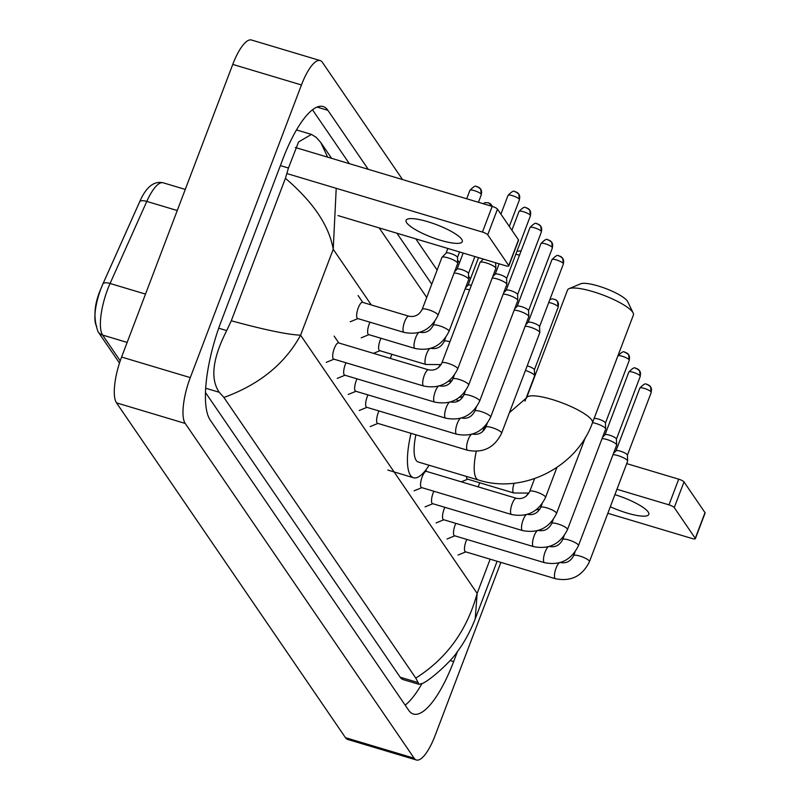 <?xml version="1.0" encoding="UTF-8"?>
<svg xmlns="http://www.w3.org/2000/svg" width="800" height="800" viewBox="0 0 800 800"><rect width="100%" height="100%" fill="white"/><g stroke="black" fill="none" stroke-linecap="round" stroke-linejoin="round"><path stroke-width="1.2" d="M100.91 288.76A30.81 9.21 -73.3 0 1 102.82 284.14A9.39 3.59 -155.9 0 1 102.88 283.99L139.6 201.92A9.39 3.59 -155.9 0 0 139.54 202.07L102.96 283.84M96.71 326.44A30.81 9.21 -73.3 0 1 100.87 288.87M500.88 562.4L435.09 735.6A37.57 11.24 -73.3 0 1 416.39 760L347.69 739.44A37.57 11.24 -73.3 0 1 345.46 737.67L116.52 402.87A37.57 11.24 -73.3 0 1 121.59 357.05L232.76 64.4A37.57 11.24 -73.3 0 1 251.46 40L320.15 60.56A37.57 11.24 -73.3 0 1 322.38 62.33L402.56 179.58M416.39 760A37.57 11.24 -73.3 0 1 414.16 758.23L185.21 423.43A37.57 11.24 -73.3 0 1 190.29 377.61L301.45 84.96A37.57 11.24 -73.3 0 1 320.15 60.56M457.6 260.07L459.47 262.81M468.59 276.13L470.45 278.87M534.47 372.49L535.59 374.12M368.23 169.3L327.89 110.32A80.78 24.16 106.7 0 0 323.1 106.52A80.78 24.16 106.7 0 0 282.89 158.98L221.13 321.56A80.78 24.16 106.7 0 0 210.23 420.08L408.65 710.24A80.78 24.16 106.7 0 0 413.44 714.04A80.78 24.16 106.7 0 0 453.65 661.58L457.46 651.55M437.12 270.06L415.8 238.87M405.16 705.15A80.78 24.16 106.7 0 0 421.83 683.84M431.76 284.18L396.91 233.22M349.34 163.65L312.48 109.76M205.5 392.55L400.16 677.21A50.72 15.17 106.7 0 0 403.16 679.59L419.03 684.34L415.78 678.08C446.66 658.56 467.12 630.33 477.15 593.39L475.21 618.92C470.14 631.82 464.05 642.91 456.97 652.2C453.05 658.96 432.86 678.4 422.85 683.29L419.03 684.34M336.22 188.31L333.23 249.27C329.15 225.71 313.21 202.05 285.42 178.31L288.46 168.02L298.56 141.94L311.45 134.41L316.12 137.29L320.76 142.48L331.61 158.34M379.18 227.91L426.72 297.44M285.42 178.31L231.29 320.78C264.56 329.84 287.66 334.64 300.59 335.19C284.89 363.84 259.33 384.6 223.9 397.47L415.78 678.08M223.9 397.47L219.26 392.28C210.08 378.95 212.56 358.39 226.7 330.6L231.29 320.78M320.76 142.48L327.66 157.16M461.65 239.22A30.06 6.74 -159.2 0 0 432.17 223.11A30.06 6.74 -159.2 0 0 406.07 220.33A30.06 6.74 -159.2 0 0 406.69 222.77A30.06 6.74 -159.2 0 0 436.17 238.88A30.06 6.74 -159.2 0 0 462.27 241.67A30.06 6.74 -159.2 0 0 461.65 239.22M295.37 147.5L492.19 206.4A4.7 1.05 20.8 0 1 497.48 209.14L487.72 234.81A4.7 1.05 -159.2 0 0 482.44 232.07L287.02 173.59M337.99 215.58L505.43 265.7A4.7 1.05 -159.2 0 0 508.83 265.92A4.7 1.05 -159.2 0 0 508.74 265.53L518.49 239.86L497.48 209.14M518.49 239.86A4.7 1.05 20.8 0 1 518.58 240.25L508.83 265.92M508.74 265.53L487.72 234.81M569.07 288.65L580.69 283.79A25.83 5.8 20.8 0 1 604.81 288.19A25.83 5.8 20.8 0 1 627.33 301.03A25.83 5.8 20.8 0 1 627.69 301.64L633.15 312.99A35.22 7.9 -159.2 0 0 632.66 312.16A35.22 7.9 -159.2 0 0 601.96 294.64A35.22 7.9 -159.2 0 0 569.07 288.65A35.22 7.9 -159.2 0 0 567.54 290.01L526.58 397.83A35.22 7.9 20.8 0 1 557.17 401.1A35.22 7.9 20.8 0 1 591.71 419.98A35.22 7.9 20.8 0 1 592.44 422.85L633.39 315.03A35.22 7.9 -159.2 0 0 633.15 312.99M415.87 434.78A35.22 10.53 106.7 0 0 418.28 462.01L478.38 480C523.05 494.43 576.63 467.36 592.44 422.85M429.1 465.25A51.66 15.45 -73.3 0 1 413.56 477.76A51.66 15.45 -73.3 0 1 411.03 433.33M457.68 368.95C450.63 383.4 439.29 389.09 423.68 386.02L333.69 359.09A8.45 2.53 -73.3 0 1 334.33 348.38A8.45 2.53 -73.3 0 1 338.54 342.89L428.53 369.83C434.45 370.94 438.9 368.65 441.88 362.95A8.45 1.9 20.8 0 1 449.22 363.73A8.45 1.9 20.8 0 1 457.51 368.26A8.45 1.9 20.8 0 1 457.61 368.42A8.45 1.9 20.8 0 1 457.68 368.95L495.84 268.49A8.45 1.9 20.8 0 0 495.87 268.31A8.45 1.9 20.8 0 0 495.67 267.81A8.45 1.9 20.8 0 0 486.16 262.88A8.45 1.9 20.8 0 0 480.14 262.33A8.45 1.9 20.8 0 0 480.04 262.49L441.88 362.95M439.51 385.89C445.43 387 449.88 384.71 452.86 379.01A8.45 1.9 20.8 0 1 460.2 379.79A8.45 1.9 20.8 0 1 468.49 384.32A8.45 1.9 20.8 0 1 468.59 384.48A8.45 1.9 20.8 0 1 468.66 385.01C461.61 399.46 450.27 405.15 434.66 402.08L344.67 375.15A8.45 2.53 -73.3 0 1 345.31 364.44A8.45 2.53 -73.3 0 1 346.02 362.78M492.21 278.07A8.45 1.9 20.8 0 1 497.14 278.94A8.45 1.9 20.8 0 1 506.65 283.87A8.45 1.9 20.8 0 1 506.85 284.37A8.45 1.9 20.8 0 1 506.82 284.55L468.66 385.01M495.16 274.25A6.11 1.37 20.8 0 1 495.24 274.14A6.11 1.37 20.8 0 1 499.58 274.53A6.11 1.37 20.8 0 1 506.45 278.09A6.11 1.37 20.8 0 1 506.6 278.45A6.11 1.37 20.8 0 1 506.58 278.59M450.49 401.94C456.41 403.06 460.86 400.77 463.84 395.07A8.45 1.9 20.8 0 1 471.18 395.85A8.45 1.9 20.8 0 1 479.47 400.38A8.45 1.9 20.8 0 1 479.57 400.54A8.45 1.9 20.8 0 1 479.65 401.07C472.59 415.52 461.26 421.21 445.64 418.14L355.65 391.21A8.45 2.53 -73.3 0 1 356.29 380.5A8.45 2.53 -73.3 0 1 357 378.84M503.19 294.13A8.45 1.9 20.8 0 1 508.12 295A8.45 1.9 20.8 0 1 517.63 299.92A8.45 1.9 20.8 0 1 517.83 300.43A8.45 1.9 20.8 0 1 517.81 300.61L479.65 401.07M506.15 290.31A6.11 1.37 20.8 0 1 506.22 290.2A6.11 1.37 20.8 0 1 510.57 290.59A6.11 1.37 20.8 0 1 517.44 294.15A6.11 1.37 20.8 0 1 517.58 294.51A6.11 1.37 20.8 0 1 517.56 294.65M461.47 418C467.4 419.12 471.84 416.83 474.82 411.13A8.45 1.9 20.8 0 1 482.16 411.91A8.45 1.9 20.8 0 1 490.45 416.44A8.45 1.9 20.8 0 1 490.55 416.6A8.45 1.9 20.8 0 1 490.63 417.13C483.57 431.58 472.24 437.27 456.63 434.2L366.64 407.27A8.45 2.53 -73.3 0 1 367.28 396.56A8.45 2.53 -73.3 0 1 367.98 394.9M514.17 310.19A8.45 1.9 20.8 0 1 519.1 311.06A8.45 1.9 20.8 0 1 528.61 315.98A8.45 1.9 20.8 0 1 528.82 316.49A8.45 1.9 20.8 0 1 528.79 316.67L490.63 417.13M517.13 306.37A6.11 1.37 20.8 0 1 517.2 306.26A6.11 1.37 20.8 0 1 521.55 306.65A6.11 1.37 20.8 0 1 528.42 310.21A6.11 1.37 20.8 0 1 528.56 310.57A6.11 1.37 20.8 0 1 528.54 310.7M472.46 434.06C478.38 435.18 482.83 432.89 485.8 427.19A8.45 1.9 20.8 0 1 493.14 427.97A8.45 1.9 20.8 0 1 501.43 432.5A8.45 1.9 20.8 0 1 501.53 432.66A8.45 1.9 20.8 0 1 501.61 433.19C494.55 447.64 483.22 453.33 467.61 450.26L377.62 423.33A8.45 2.53 -73.3 0 1 378.26 412.62A8.45 2.53 -73.3 0 1 378.96 410.96M525.15 326.25A8.45 1.9 20.8 0 1 530.08 327.12A8.45 1.9 20.8 0 1 539.59 332.04A8.45 1.9 20.8 0 1 539.8 332.55A8.45 1.9 20.8 0 1 539.77 332.73L501.61 433.19M528.11 322.43A6.11 1.37 20.8 0 1 528.18 322.31A6.11 1.37 20.8 0 1 532.53 322.71A6.11 1.37 20.8 0 1 539.4 326.27A6.11 1.37 20.8 0 1 539.54 326.63A6.11 1.37 20.8 0 1 539.52 326.76M545.53 497.43C538.48 511.87 527.14 517.56 511.53 514.5L421.54 487.56A8.45 2.53 -73.3 0 1 422.18 476.86A8.45 2.53 -73.3 0 1 426.39 471.37L516.38 498.3C522.3 499.42 526.75 497.12 529.73 491.42A8.45 1.9 20.8 0 1 537.07 492.21A8.45 1.9 20.8 0 1 545.36 496.74A8.45 1.9 20.8 0 1 545.46 496.9A8.45 1.9 20.8 0 1 545.53 497.43L556.92 467.45M527.36 514.36C533.28 515.48 537.73 513.18 540.71 507.48A8.45 1.9 20.8 0 1 548.05 508.26A8.45 1.9 20.8 0 1 556.34 512.8A8.45 1.9 20.8 0 1 556.44 512.95A8.45 1.9 20.8 0 1 556.52 513.48C549.46 527.93 538.13 533.62 522.51 530.56L432.52 503.62A8.45 2.53 -73.3 0 1 433.16 492.91A8.45 2.53 -73.3 0 1 433.87 491.25M538.34 530.42C544.27 531.54 548.71 529.24 551.69 523.54A8.45 1.9 20.8 0 1 559.03 524.32A8.45 1.9 20.8 0 1 567.32 528.85A8.45 1.9 20.8 0 1 567.42 529.01A8.45 1.9 20.8 0 1 567.5 529.54C560.44 543.99 549.11 549.68 533.5 546.61L443.51 519.68A8.45 2.53 -73.3 0 1 444.15 508.97A8.45 2.53 -73.3 0 1 444.85 507.31M592.5 422.69A8.45 1.9 20.8 0 1 595.97 423.47A8.45 1.9 20.8 0 1 605.48 428.4A8.45 1.9 20.8 0 1 605.69 428.9A8.45 1.9 20.8 0 1 605.66 429.09L567.5 529.54M594 418.78A6.11 1.37 20.8 0 1 594.07 418.67A6.11 1.37 20.8 0 1 598.42 419.07A6.11 1.37 20.8 0 1 605.29 422.62A6.11 1.37 20.8 0 1 605.43 422.98A6.11 1.37 20.8 0 1 605.41 423.12M549.33 546.48C555.25 547.59 559.7 545.3 562.67 539.6A8.45 1.9 20.8 0 1 570.01 540.38A8.45 1.9 20.8 0 1 578.3 544.91A8.45 1.9 20.8 0 1 578.4 545.07A8.45 1.9 20.8 0 1 578.48 545.6C571.42 560.05 560.09 565.74 544.48 562.67L454.49 535.74A8.45 2.53 -73.3 0 1 455.13 525.03A8.45 2.53 -73.3 0 1 455.83 523.37M602.02 438.66A8.45 1.9 20.8 0 1 606.95 439.53A8.45 1.9 20.8 0 1 616.46 444.46A8.45 1.9 20.8 0 1 616.67 444.96A8.45 1.9 20.8 0 1 616.64 445.14L578.48 545.6M604.98 434.84A6.11 1.37 20.8 0 1 605.05 434.73A6.11 1.37 20.8 0 1 609.4 435.12A6.11 1.37 20.8 0 1 616.27 438.68A6.11 1.37 20.8 0 1 616.41 439.04A6.11 1.37 20.8 0 1 616.39 439.18M560.31 562.53C566.23 563.65 570.68 561.36 573.65 555.66A8.45 1.9 20.8 0 1 581 556.44A8.45 1.9 20.8 0 1 589.29 560.97A8.45 1.9 20.8 0 1 589.38 561.13A8.45 1.9 20.8 0 1 589.46 561.66C582.4 576.11 571.07 581.8 555.46 578.73L465.47 551.8A8.45 2.53 -73.3 0 1 466.11 541.09A8.45 2.53 -73.3 0 1 466.81 539.43M613 454.72A8.45 1.9 20.8 0 1 617.93 455.59A8.45 1.9 20.8 0 1 627.45 460.51A8.45 1.9 20.8 0 1 627.65 461.02A8.45 1.9 20.8 0 1 627.62 461.2L589.46 561.66M615.96 450.9A6.11 1.37 20.8 0 1 616.03 450.79A6.11 1.37 20.8 0 1 620.38 451.18A6.11 1.37 20.8 0 1 627.25 454.74A6.11 1.37 20.8 0 1 627.4 455.1A6.11 1.37 20.8 0 1 627.38 455.24M404.01 332.39L357.65 318.52A8.45 2.53 -73.3 0 1 358.29 307.81A8.45 2.53 -73.3 0 1 362.49 302.32L408.86 316.2C414.78 317.32 419.23 315.02 422.21 309.32A8.45 1.9 20.8 0 1 428.33 309.71A8.45 1.9 20.8 0 1 437.94 314.79A8.45 1.9 20.8 0 1 438.02 315.32C430.96 329.77 419.62 335.46 404.01 332.39A8.45 2.53 -73.3 0 1 403.63 332.15A8.45 2.53 -73.3 0 1 404.65 321.69A8.45 2.53 -73.3 0 1 408.86 316.2M422.21 309.32L441.91 257.47A8.45 1.9 20.8 0 1 442.01 257.31A8.45 1.9 20.8 0 1 448.03 257.86A8.45 1.9 20.8 0 1 457.74 263.29A8.45 1.9 20.8 0 1 457.71 263.47L438.02 315.32M446.05 253.16A6.11 1.37 20.8 0 1 446.13 253.05A6.11 1.37 20.8 0 1 450.47 253.45A6.11 1.37 20.8 0 1 457.34 257A6.11 1.37 20.8 0 1 457.49 257.37A6.11 1.37 20.8 0 1 457.47 257.5M419.84 332.26C425.76 333.37 430.21 331.08 433.19 325.38A8.45 1.9 20.8 0 1 439.31 325.77A8.45 1.9 20.8 0 1 448.92 330.85A8.45 1.9 20.8 0 1 449 331.38C441.94 345.83 430.61 351.52 415 348.45L368.63 334.58A8.45 2.53 -73.3 0 1 369.27 323.87A8.45 2.53 -73.3 0 1 369.97 322.21M454.08 273.05A8.45 1.9 20.8 0 1 459.01 273.92A8.45 1.9 20.8 0 1 468.72 279.34A8.45 1.9 20.8 0 1 468.69 279.53L449 331.38M457.03 269.22A6.11 1.37 20.8 0 1 457.11 269.11A6.11 1.37 20.8 0 1 461.45 269.51A6.11 1.37 20.8 0 1 468.32 273.06A6.11 1.37 20.8 0 1 468.47 273.43A6.11 1.37 20.8 0 1 468.45 273.56M441.08 364.59L425.98 364.51L379.61 350.63A8.45 2.53 -73.3 0 1 380.25 339.93A8.45 2.53 -73.3 0 1 380.95 338.26M465.06 289.1A8.45 1.9 20.8 0 1 469.64 289.87M468.02 285.28A6.11 1.37 20.8 0 1 468.09 285.17A6.11 1.37 20.8 0 1 471.38 285.28M390.43 358.42A8.45 2.53 -73.3 0 1 391.23 355.99A8.45 2.53 -73.3 0 1 391.93 354.32M527.2 365.82A6.11 1.37 20.8 0 1 527.34 365.86A6.11 1.37 20.8 0 1 534.21 369.42A6.11 1.37 20.8 0 1 534.36 369.78A6.11 1.37 20.8 0 1 534.34 369.91M525.44 370.44A8.45 1.9 20.8 0 1 534.61 375.7A8.45 1.9 20.8 0 1 534.58 375.88L524.99 401.15M528.94 493.06L513.83 492.99L467.46 479.11A8.45 2.53 -73.3 0 1 466.46 476.43M478.28 486.9A8.45 2.53 -73.3 0 1 479.08 484.46A8.45 2.53 -73.3 0 1 479.78 482.8M610.32 506.74A30.06 6.74 -159.2 0 0 648.8 514.44A30.06 6.74 -159.2 0 0 648.18 511.99A30.06 6.74 -159.2 0 0 614.91 494.66M626.71 463.61L678.72 479.17A4.7 1.05 20.8 0 1 684 481.91L674.25 507.58A4.7 1.05 -159.2 0 0 668.97 504.85L616.96 489.28M607.83 513.29L691.96 538.47A4.7 1.05 -159.2 0 0 695.36 538.69A4.7 1.05 -159.2 0 0 695.26 538.31L705.01 512.64L684 481.91M705.01 512.64A4.7 1.05 20.8 0 1 705.11 513.02L695.36 538.69M695.26 538.31L674.25 507.58M177.25 210.53L146.79 201.41A9.39 3.59 -155.9 0 0 139.6 201.92C146 187.14 153.83 180.76 163.11 182.78A37.57 11.24 106.7 0 0 146.79 201.41L110.07 283.48A37.57 11.24 106.7 0 0 107.69 289.25A37.57 11.24 106.7 0 0 102.62 335.07A9.39 8.71 145.6 0 1 98.11 331.82C93.14 318.52 94.06 304.18 100.89 288.81L102.88 283.99A9.39 3.59 -155.9 0 1 110.07 283.48L145.51 294.09M127.15 342.41L102.62 335.07L120.23 360.83M371.31 304.96L333.23 249.27L300.59 335.19L477.15 593.39L490.15 559.18M414.16 758.23L345.46 737.67M301.45 84.96L232.76 64.4M190.29 377.61L121.59 357.05M185.21 423.43L116.52 402.87M450.14 660.53L453.65 661.58M317.01 107.06L327.89 110.32M280.38 165.6L288.46 168.02M400.16 677.21L417.67 682.45M205.71 388.23L219.26 392.28M218.71 328.21L226.7 330.6M482.44 232.07L492.19 206.4M476.28 451.35A35.22 10.53 106.7 0 0 476.3 478.35A35.22 10.53 106.7 0 0 478.38 480M485.22 425.94A35.22 10.53 106.7 0 0 482.51 431.76M515.86 191.99A6.11 5.66 145.6 0 1 518.79 194.1L515.72 191.77C514.47 192.89 515.27 187.86 508.04 195.38A6.11 1.37 20.8 0 1 513.34 195.95A6.11 1.37 20.8 0 1 519.33 199.22A6.11 1.37 20.8 0 1 519.46 199.72L509.31 226.44M519.46 199.72L518.79 194.1A6.11 5.66 145.6 0 1 519.33 199.22M423.68 386.02A8.45 2.53 -73.3 0 1 423.3 385.77A8.45 2.53 -73.3 0 1 424.32 375.32A8.45 2.53 -73.3 0 1 428.53 369.83M526.84 208.05A6.11 5.66 145.6 0 1 529.77 210.16L526.7 207.83C525.45 208.95 526.25 203.92 519.02 211.44A6.11 1.37 20.8 0 1 524.32 212.01A6.11 1.37 20.8 0 1 530.31 215.28A6.11 1.37 20.8 0 1 530.44 215.78L506.6 278.52M530.44 215.78L529.77 210.16A6.11 5.66 145.6 0 1 530.31 215.28M434.66 402.08A8.45 2.53 -73.3 0 1 434.28 401.83A8.45 2.53 -73.3 0 1 435.3 391.38A8.45 2.53 -73.3 0 1 438.43 386.2M537.82 224.11A6.11 5.66 145.6 0 1 540.75 226.22L537.68 223.89C536.43 225.01 537.23 219.98 530 227.5A6.11 1.37 20.8 0 1 535.31 228.07A6.11 1.37 20.8 0 1 541.29 231.34A6.11 1.37 20.8 0 1 541.42 231.84L517.58 294.58M541.42 231.84L540.75 226.22A6.11 5.66 145.6 0 1 541.29 231.34M445.64 418.14A8.45 2.53 -73.3 0 1 445.26 417.89A8.45 2.53 -73.3 0 1 446.28 407.43A8.45 2.53 -73.3 0 1 449.41 402.26M548.81 240.17A6.11 5.66 145.6 0 1 551.73 242.28L548.66 239.95C547.41 241.07 548.21 236.04 540.99 243.56A6.11 1.37 20.8 0 1 546.29 244.13A6.11 1.37 20.8 0 1 552.28 247.4A6.11 1.37 20.8 0 1 552.4 247.9L528.57 310.64M552.4 247.9L551.73 242.28A6.11 5.66 145.6 0 1 552.28 247.4M456.63 434.2A8.45 2.53 -73.3 0 1 456.24 433.95A8.45 2.53 -73.3 0 1 457.27 423.49A8.45 2.53 -73.3 0 1 460.39 418.32M559.79 256.23A6.11 5.66 145.6 0 1 562.71 258.34L559.64 256.01C558.39 257.12 559.19 252.1 551.97 259.62A6.11 1.37 20.8 0 1 557.27 260.19A6.11 1.37 20.8 0 1 563.26 263.46A6.11 1.37 20.8 0 1 563.38 263.96L539.55 326.7M563.38 263.96L562.71 258.34A6.11 5.66 145.6 0 1 563.26 263.46M467.61 450.26A8.45 2.53 -73.3 0 1 467.22 450.01A8.45 2.53 -73.3 0 1 468.25 439.55A8.45 2.53 -73.3 0 1 471.37 434.38M511.53 514.5A8.45 2.53 -73.3 0 1 511.15 514.25A8.45 2.53 -73.3 0 1 512.17 503.79A8.45 2.53 -73.3 0 1 516.38 498.3M522.51 530.56A8.45 2.53 -73.3 0 1 522.13 530.31A8.45 2.53 -73.3 0 1 523.15 519.85A8.45 2.53 -73.3 0 1 526.28 514.67M625.68 352.58A6.11 5.66 145.6 0 1 628.6 354.7L625.53 352.36C624.28 353.48 625.08 348.45 617.86 355.97A6.11 1.37 20.8 0 1 623.16 356.54A6.11 1.37 20.8 0 1 629.14 359.81A6.11 1.37 20.8 0 1 629.27 360.31L605.44 423.06M629.27 360.31L628.6 354.7A6.11 5.66 145.6 0 1 629.14 359.81M533.5 546.61A8.45 2.53 -73.3 0 1 533.11 546.37A8.45 2.53 -73.3 0 1 534.14 535.91A8.45 2.53 -73.3 0 1 537.26 530.73M636.66 368.64A6.11 5.66 145.6 0 1 639.58 370.75L636.51 368.42C635.26 369.54 636.06 364.51 628.84 372.03A6.11 1.37 20.8 0 1 634.14 372.6A6.11 1.37 20.8 0 1 640.13 375.87A6.11 1.37 20.8 0 1 640.25 376.37L616.42 439.12M640.25 376.37L639.58 370.75A6.11 5.66 145.6 0 1 640.13 375.87M544.48 562.67A8.45 2.53 -73.3 0 1 544.09 562.42A8.45 2.53 -73.3 0 1 545.12 551.97A8.45 2.53 -73.3 0 1 548.24 546.79M647.64 384.7A6.11 5.66 145.6 0 1 650.57 386.81L647.49 384.48C646.24 385.6 647.04 380.57 639.82 388.09A6.11 1.37 20.8 0 1 645.12 388.66A6.11 1.37 20.8 0 1 651.11 391.93A6.11 1.37 20.8 0 1 651.23 392.43L627.4 455.17M651.23 392.43L650.57 386.81A6.11 5.66 145.6 0 1 651.11 391.93M555.46 578.73A8.45 2.53 -73.3 0 1 555.08 578.48A8.45 2.53 -73.3 0 1 556.1 568.02A8.45 2.53 -73.3 0 1 559.23 562.85M477.73 186.96A6.11 5.66 145.6 0 1 480.66 189.08L477.59 186.75C476.34 187.86 477.14 182.84 469.91 190.36A6.11 1.37 20.8 0 1 475.21 190.92A6.11 1.37 20.8 0 1 481.2 194.2A6.11 1.37 20.8 0 1 481.33 194.69L478.44 202.29M481.33 194.69L480.66 189.08A6.11 5.66 145.6 0 1 481.2 194.2M488.71 203.02A6.11 5.66 145.6 0 1 492.28 206.43L488.57 202.8L485.22 202.64L483 203.65M415 348.45A8.45 2.53 -73.3 0 1 414.61 348.2A8.45 2.53 -73.3 0 1 415.64 337.75A8.45 2.53 -73.3 0 1 418.76 332.57M425.98 364.51A8.45 2.53 -73.3 0 1 425.59 364.26A8.45 2.53 -73.3 0 1 426.62 353.8A8.45 2.53 -73.3 0 1 429.74 348.63M430.82 348.32C436.75 349.43 441.2 347.14 444.17 341.44A8.45 1.9 20.8 0 1 449.94 341.73M438.68 367.44A8.45 2.53 -73.3 0 1 440.73 364.69M515.8 254.32A6.11 1.37 20.8 0 1 519.46 255.27M449.66 383.5A8.45 2.53 -73.3 0 1 451.71 380.75M548.74 302.49A6.11 1.37 20.8 0 1 558.07 306.61A6.11 1.37 20.8 0 1 558.2 307.11L534.36 369.85M554.6 299.38A6.11 5.66 145.6 0 1 558.07 306.61M513.83 492.99A8.45 2.53 -73.3 0 1 513.44 492.74A8.45 2.53 -73.3 0 1 514.14 483.2M526.53 495.92A8.45 2.53 -73.3 0 1 528.58 493.16M668.97 504.85L678.72 479.17M119.48 363.07L98.11 331.82M163.11 182.78L185.27 189.41M296.47 129.92L311.45 134.41M497.11 561.27L475.21 618.92M526.58 397.83L509.41 412.66M413.56 477.76L387.8 470.05M455.79 399.71L459.08 400.69M333.98 359.18L326.27 362.34M483.29 259.07L480.14 262.33M338.83 342.98L334.12 336.1M495.63 262.77L495.87 268.31M508.04 195.38L500.91 214.16M344.96 375.24L337.25 378.4M495.24 274.14L492.71 276.75M452.86 379.01L454.27 375.28M506.6 278.45L506.85 284.37M519.02 211.44L511.89 230.22M499.13 263.81L495.19 274.19M355.94 391.29L348.23 394.46M506.22 290.2L503.69 292.81M463.84 395.07L465.25 391.34M517.58 294.51L517.83 300.43M530 227.5L506.17 290.25M366.92 407.35L359.21 410.52M517.2 306.26L514.67 308.87M474.82 411.13L476.24 407.4M528.56 310.57L528.82 316.49M540.99 243.56L517.15 306.31M377.91 423.41L370.19 426.58M528.18 322.31L525.65 324.93M485.8 427.19L487.22 423.46M539.54 326.63L539.8 332.55M551.97 259.62L528.13 322.37M421.83 487.65L414.12 490.81M426.68 471.45L425.75 470.09M529.73 491.42L534.6 478.61M432.81 503.71L425.1 506.87M556.52 513.48L585.47 437.27M540.71 507.48L542.12 503.76M443.79 519.77L436.08 522.93M551.69 523.54L553.11 519.82M605.43 422.98L605.69 428.9M617.86 355.97L594.02 418.72M454.78 535.83L447.06 538.99M605.05 434.73L602.52 437.35M562.67 539.6L564.09 535.88M616.41 439.04L616.67 444.96M628.84 372.03L605 434.78M465.76 551.89L458.05 555.05M616.03 450.79L613.5 453.4M573.65 555.66L575.07 551.93M627.4 455.1L627.65 461.02M639.82 388.09L615.98 450.84M357.93 318.6L350.22 321.77M446.13 253.05L442.01 257.31M459.57 251.97L457.49 257.44M362.78 302.41L358.08 295.53M457.49 257.37L457.74 263.29M469.91 190.36L466.71 198.78M447.84 248.46L446.08 253.1M433.19 325.38L434.61 321.66M368.92 334.66L361.2 337.82M457.11 269.11L454.58 271.73M474.91 256.56L468.47 273.5M468.47 273.43L468.72 279.34M463.18 253.05L457.06 269.16M444.17 341.44L445.59 337.71M379.9 350.72L373.48 353.35M468.09 285.17L465.56 287.79M478.52 257.64L468.04 285.22M452.07 380.65L448.24 381.44M516.97 251.22L521.13 250.87M463.05 396.71L459.22 397.5M549.92 299.4L552.6 298.83L555.97 299.92L557.53 301.49L558.2 307.11M534.36 369.78L534.61 375.7M532 383.57L531.45 384.14M467.75 479.19L461.33 481.82M539.92 509.12L536.09 509.91"/></g></svg>
